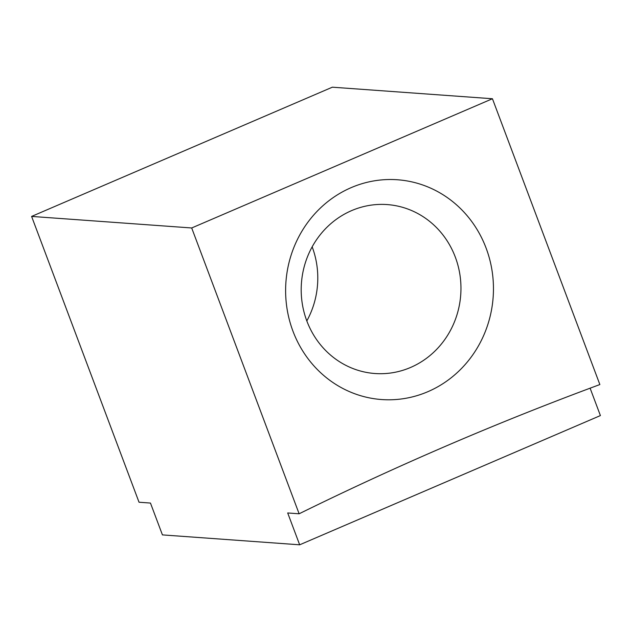 <?xml version="1.0" encoding="UTF-8"?>
<svg xmlns="http://www.w3.org/2000/svg" width="632" height="632" viewBox="0 0 632 632"><rect width="100%" height="100%" fill="white"/><g stroke="black" fill="none" stroke-linecap="round" stroke-linejoin="round"><path stroke-width="0.95" d="M312.161 246.835A84.688 79.861 -85.9 0 1 306.82 320.922M410.555 367.469A84.688 79.861 -85.9 0 1 374.981 373.52A84.688 79.861 -85.9 0 1 301.425 283.302A84.688 79.861 -85.9 0 1 387.171 204.578A84.688 79.861 -85.9 0 1 460.057 275.623A84.688 79.861 -85.9 0 1 410.555 367.469M427.888 391.682A110.181 103.893 -85.9 0 1 286.715 274.588A110.181 103.893 -85.9 0 1 454.013 202.698A110.181 103.893 -85.9 0 1 427.888 391.682M299.126 513.784L191.694 227.97L492.439 98.742L599.863 384.556A3444.123 3247.69 94.1 0 0 299.126 513.784L287.694 512.963L299.663 544.808L162.432 534.901L150.463 503.056L139.032 502.235L31.6 216.421L332.337 87.192L492.439 98.742M299.663 544.808L600.4 415.579L590.106 388.182M191.694 227.97L31.6 216.421"/></g></svg>

